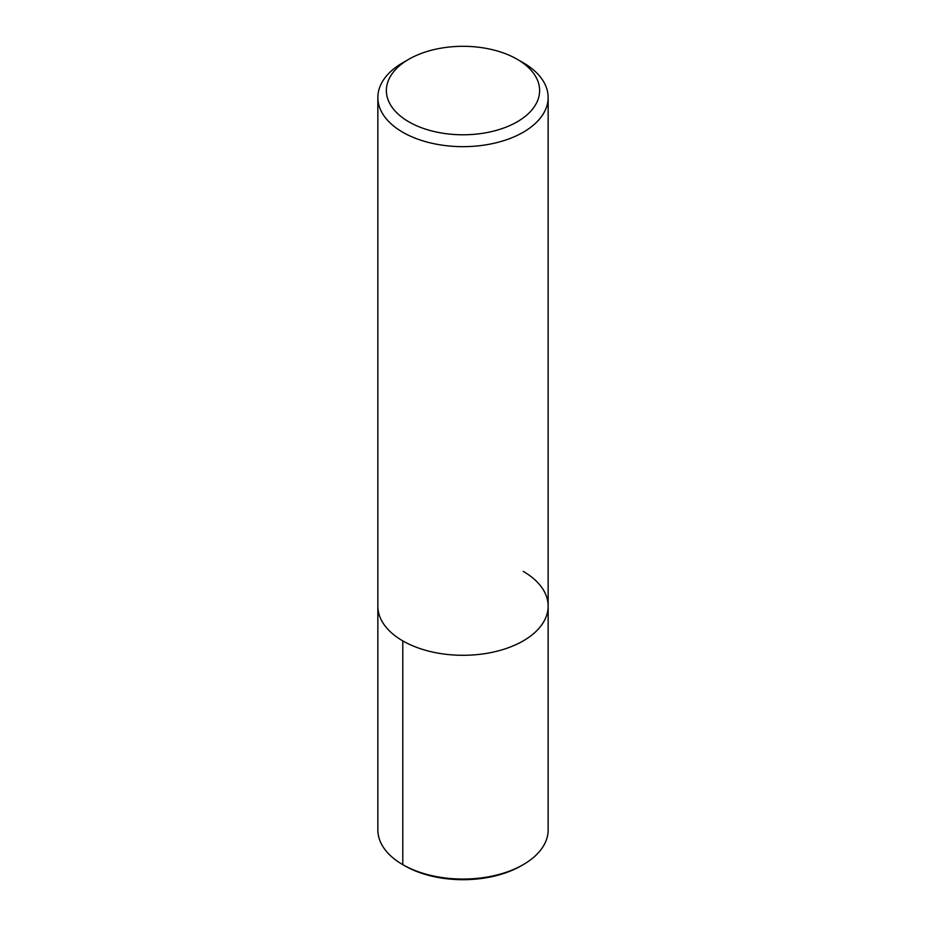 <?xml version="1.0" encoding="UTF-8"?>
<svg xmlns="http://www.w3.org/2000/svg" width="926" height="926" viewBox="0 0 926 926"><rect width="100%" height="100%" fill="white"/><g stroke="black" fill="none" stroke-linecap="round" stroke-linejoin="round"><path stroke-width="1.39" d="M517.183 59.264L517.183 59.264A76.627 44.24 180 0 1 517.183 121.827A76.627 44.24 180 0 1 408.817 121.827A76.627 44.24 180 0 1 408.817 59.264A76.627 44.24 180 0 1 517.183 59.264L523.213 62.736A85.146 49.159 180 0 1 548.146 97.496A85.146 49.159 180 0 1 463 146.655A85.146 49.159 180 0 1 377.854 97.496A85.146 49.159 180 0 1 402.787 62.736L408.817 59.264M523.213 571.377A85.146 49.159 180 0 1 548.146 606.136A85.146 49.159 180 0 1 463 655.295A85.146 49.159 180 0 1 377.854 606.136L377.854 97.496M548.146 97.496L548.146 606.136A85.146 49.159 180 0 1 463 655.295A85.146 49.159 180 0 1 377.854 606.136L377.854 829.893A85.146 49.159 180 0 0 402.787 864.653L404.72 865.764A82.426 47.585 180 0 0 521.28 865.764L523.213 864.653A85.146 49.159 180 0 1 402.787 864.653L404.72 865.764M548.146 606.136L548.146 829.893A85.146 49.159 180 0 1 523.213 864.653M402.787 640.896L402.787 864.653"/></g></svg>
